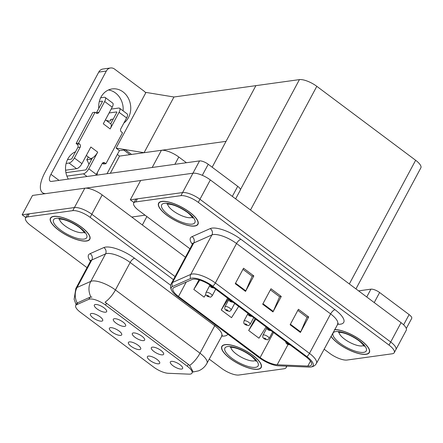 <?xml version="1.0" encoding="UTF-8"?>
<svg xmlns="http://www.w3.org/2000/svg" width="443" height="443" viewBox="0 0 443 443"><rect width="100%" height="100%" fill="white"/><g stroke="black" fill="none" stroke-linecap="round" stroke-linejoin="round"><path stroke-width="0.66" d="M133.343 332.926A6.983 2.32 -151.8 0 0 132.706 333.119A6.983 2.32 -151.8 0 0 135.508 337.677A6.983 2.32 -151.8 0 0 143.632 340.623A6.983 2.32 -151.8 0 0 144.734 339.571A6.983 2.32 -151.8 0 0 140.237 335.096A6.983 2.32 -151.8 0 0 133.343 332.926M129.406 341.896A6.983 2.32 -151.8 0 0 128.769 342.09A6.983 2.32 -151.8 0 0 131.571 346.647A6.983 2.32 -151.8 0 0 139.695 349.593A6.983 2.32 -151.8 0 0 140.796 348.536A6.983 2.32 -151.8 0 0 136.3 344.067A6.983 2.32 -151.8 0 0 129.406 341.896M152.342 347.14A6.983 2.32 -151.8 0 0 151.705 347.334A6.983 2.32 -151.8 0 0 154.507 351.892A6.983 2.32 -151.8 0 0 162.631 354.843A6.983 2.32 -151.8 0 0 163.727 353.785A6.983 2.32 -151.8 0 0 159.231 349.311A6.983 2.32 -151.8 0 0 152.342 347.14M171.336 361.361A6.983 2.32 -151.8 0 0 170.699 361.554A6.983 2.32 -151.8 0 0 173.506 366.112A6.983 2.32 -151.8 0 0 181.624 369.058A6.983 2.32 -151.8 0 0 182.726 368A6.983 2.32 -151.8 0 0 178.23 363.531A6.983 2.32 -151.8 0 0 171.336 361.361M114.344 318.711A6.983 2.32 -151.8 0 0 113.707 318.905A6.983 2.32 -151.8 0 0 116.515 323.462A6.983 2.32 -151.8 0 0 124.633 326.408A6.983 2.32 -151.8 0 0 125.734 325.35A6.983 2.32 -151.8 0 0 121.238 320.882A6.983 2.32 -151.8 0 0 114.344 318.711M95.35 304.496A6.983 2.32 -151.8 0 0 94.708 304.69A6.983 2.32 -151.8 0 0 97.515 309.247A6.983 2.32 -151.8 0 0 105.633 312.193A6.983 2.32 -151.8 0 0 106.735 311.136A6.983 2.32 -151.8 0 0 102.239 306.667A6.983 2.32 -151.8 0 0 95.35 304.496M91.413 313.461A6.983 2.32 -151.8 0 0 90.771 313.655A6.983 2.32 -151.8 0 0 93.578 318.212A6.983 2.32 -151.8 0 0 101.696 321.164A6.983 2.32 -151.8 0 0 102.798 320.106A6.983 2.32 -151.8 0 0 98.302 315.637A6.983 2.32 -151.8 0 0 91.413 313.461M110.407 327.682A6.983 2.32 -151.8 0 0 109.77 327.875A6.983 2.32 -151.8 0 0 112.577 332.433A6.983 2.32 -151.8 0 0 120.695 335.379A6.983 2.32 -151.8 0 0 121.797 334.321A6.983 2.32 -151.8 0 0 117.301 329.852A6.983 2.32 -151.8 0 0 110.407 327.682M148.405 356.111A6.983 2.32 -151.8 0 0 147.768 356.305A6.983 2.32 -151.8 0 0 150.57 360.862A6.983 2.32 -151.8 0 0 158.694 363.808A6.983 2.32 -151.8 0 0 159.79 362.756A6.983 2.32 -151.8 0 0 155.294 358.282A6.983 2.32 -151.8 0 0 148.405 356.111M89.879 299.019A12.565 4.175 -151.8 0 0 88.91 299.274L76.584 304.74A12.565 4.175 -151.8 0 0 75.736 305.471A12.565 4.175 -151.8 0 0 80.427 312.293L153.782 367.186A12.565 4.175 -151.8 0 0 168.174 373.277L188.967 374.152A12.565 4.175 -151.8 0 0 192.029 373.111A12.565 4.175 -151.8 0 0 187.345 366.289L105.523 305.061A12.565 4.175 -151.8 0 0 89.879 299.019M110.335 173.268L119.538 156.102L161.407 150.299A13.96 4.635 28.2 0 1 178.795 157.016L186.425 162.725M185.44 257.222L102.183 194.92L91.812 214.262L175.068 276.565L91.812 214.262A13.96 4.635 -151.8 0 0 74.43 207.546L22.15 214.789L25.821 217.535M102.183 194.92A13.96 4.635 -151.8 0 0 84.801 188.203L32.522 195.446L22.15 214.789M119.538 156.102L117.34 154.457M119.35 150.714L125.452 149.867L131.554 154.435M116.11 148.123L145.98 92.415L173.961 96.995L255.904 85.643L226.035 141.35L144.091 152.697L116.11 148.123L119.538 150.686L123.796 150.099L129.899 154.668M173.961 96.995L144.091 152.697M130.303 199.81L140.675 180.462L192.949 173.224A13.96 4.635 -151.8 0 1 210.336 179.936L401.065 322.665A13.96 4.635 -151.8 0 1 406.27 330.245L395.904 349.588A13.96 4.635 -151.8 0 0 390.693 342.007L199.965 199.278A13.96 4.635 -151.8 0 0 182.577 192.567L130.303 199.81L133.969 202.551M355.95 288.902L420.85 167.864A13.96 4.635 28.2 0 0 415.645 160.283L316.811 86.33A13.96 4.635 28.2 0 0 299.429 79.613L255.904 85.643L212.164 167.216M53.675 216.389A22.338 7.42 -151.8 0 0 50.447 218.15A22.338 7.42 -151.8 0 0 62.529 232.857A22.338 7.42 -151.8 0 0 86.595 241.025A22.338 7.42 -151.8 0 0 89.824 239.259A22.338 7.42 -151.8 0 0 77.741 224.557A22.338 7.42 -151.8 0 0 53.675 216.389M225.066 344.643A22.338 7.42 -151.8 0 0 221.838 346.404A22.338 7.42 -151.8 0 0 233.921 361.106A22.338 7.42 -151.8 0 0 257.987 369.274A22.338 7.42 -151.8 0 0 261.209 367.513A22.338 7.42 -151.8 0 0 249.127 352.805A22.338 7.42 -151.8 0 0 225.066 344.643M76.113 304.767L74.125 299.307L75.831 288.537A18.617 6.185 28.2 0 1 77.088 287.452L90.821 281.366A18.617 6.185 28.2 0 1 92.255 280.984A18.617 6.185 28.2 0 1 115.435 289.938A16.286 6.374 126.8 0 1 105.08 302.187L188.38 364.362L189.643 365.464L192.921 371.45M189.643 365.464A16.286 6.374 -53.2 0 0 199.998 353.215L115.435 289.938L130.164 262.472A18.617 6.185 -151.8 0 0 106.984 253.518A18.617 6.185 -151.8 0 0 105.55 253.9L91.812 259.986L77.088 287.452A16.286 14.874 66.1 0 0 77.165 303.006L90.04 297.17L91.922 297.103M173.407 279.66L90.15 217.358L91.812 214.262A13.96 4.635 -151.8 0 0 74.43 207.546L29.249 213.808A13.96 4.635 -151.8 0 0 27.228 214.905L25.572 218A13.96 4.635 -151.8 0 0 30.777 225.581L87.022 267.672M209.207 359.101L221.511 368.305A13.96 4.635 -151.8 0 0 238.893 375.022L284.074 368.764A13.96 4.635 -151.8 0 0 286.089 367.662A13.96 4.635 -151.8 0 0 286.178 366.128M90.15 217.358A13.96 4.635 -151.8 0 0 72.768 210.641L27.588 216.898A13.96 4.635 -151.8 0 0 25.572 218M161.828 201.404A22.338 7.42 -151.8 0 0 158.6 203.165A22.338 7.42 -151.8 0 0 170.682 217.873A22.338 7.42 -151.8 0 0 194.748 226.041A22.338 7.42 -151.8 0 0 197.971 224.28A22.338 7.42 -151.8 0 0 185.888 209.572A22.338 7.42 -151.8 0 0 161.828 201.404M330.993 336.292A22.338 7.42 -151.8 0 0 347.29 349.101A22.338 7.42 -151.8 0 0 366.134 354.295A22.338 7.42 -151.8 0 0 369.362 352.534A22.338 7.42 -151.8 0 0 358.315 338.491A22.338 7.42 -151.8 0 0 334.603 329.559M193.275 279.162A14.89 4.945 28.2 0 1 211.82 286.328L305.914 356.737A14.89 4.945 28.2 0 1 311.468 364.827A14.89 4.945 28.2 0 1 307.835 366.056L277.185 364.766A14.89 4.945 28.2 0 1 260.124 357.551L178.507 296.472A14.89 4.945 28.2 0 1 172.953 288.387A14.89 4.945 28.2 0 1 173.955 287.524L192.129 279.472A14.89 4.945 28.2 0 1 193.275 279.162M191.902 278.138A16.751 5.565 -151.8 0 0 190.612 278.481L172.438 286.532A16.751 5.565 -151.8 0 0 171.806 290.741A16.751 5.565 -151.8 0 0 177.56 296.605L259.177 357.678A16.751 5.565 -151.8 0 0 278.37 365.802L309.026 367.092A16.751 5.565 -151.8 0 0 310.144 367.081A16.751 5.565 -151.8 0 0 306.861 356.609L212.762 286.195A16.751 5.565 -151.8 0 0 191.902 278.138M324.093 349.162L329.658 353.326A13.96 4.635 -151.8 0 0 347.046 360.043L392.227 353.78A13.96 4.635 -151.8 0 0 394.242 352.678L395.904 349.588A13.96 4.635 -151.8 0 0 390.693 342.007L199.965 199.278A13.96 4.635 -151.8 0 0 182.577 192.567L137.396 198.824A13.96 4.635 -151.8 0 0 135.381 199.926L133.72 203.021A13.96 4.635 -151.8 0 0 138.93 210.602L189.964 248.789M297.823 310.393L307.032 317.288L300.67 331.923A3.721 1.456 126.8 0 1 300.409 332.455L308.705 316.983L298.416 309.286L290.121 324.758L300.409 332.455M306.949 317.227L308.705 316.983M242.958 269.338L252.167 276.227L245.804 290.868A3.721 1.456 126.8 0 1 245.544 291.4L253.839 275.923L243.55 268.225L235.255 283.703L245.544 291.4M252.084 276.166L253.839 275.923M270.391 289.866L279.599 296.76L273.237 311.396A3.721 1.456 126.8 0 1 272.977 311.927L281.272 296.456L270.983 288.753L262.688 304.23L272.977 311.927M279.516 296.699L281.272 296.456M394.242 352.678A13.96 4.635 -151.8 0 0 389.032 345.103L198.303 202.373A13.96 4.635 -151.8 0 0 180.921 195.662L135.741 201.919A13.96 4.635 -151.8 0 0 133.72 203.021M198.951 279.854L193.812 289.44L204.101 297.142L205.812 294.44M255.024 318.661L248.678 330.5L258.967 338.197L266.105 326.951M227.591 298.128L221.245 309.973L231.534 317.67L238.672 306.418M221.245 309.973L228.383 298.72M193.812 289.44L199.743 280.092M248.678 330.5L255.816 319.248M264.089 338.779A2.326 0.82 -54.2 0 0 264.15 338.834A2.326 0.82 -54.2 0 0 264.471 338.884A1.163 0.388 -151.8 0 0 265.883 339.416A1.163 0.388 -151.8 0 0 265.617 338.69A1.163 0.388 -151.8 0 0 264.166 338.131A1.163 0.388 -151.8 0 0 264.399 338.829L264.681 338.518L265.435 338.995L264.471 338.884M264.399 338.829A2.326 0.997 127.8 0 1 264.011 338.729C263.136 337.25 262.383 338.535 262.987 335.19A3.489 1.157 28.2 0 1 263.491 334.914A3.489 1.157 28.2 0 1 267.251 336.193A3.489 1.157 28.2 0 1 269.139 338.485C268.037 339.587 267.406 340.019 267.24 339.787L264.15 338.834M287.025 344.028A2.326 0.82 -54.2 0 0 287.081 344.084A2.326 0.82 -54.2 0 0 287.407 344.128A1.163 0.388 -151.8 0 0 288.819 344.66A1.163 0.388 -151.8 0 0 288.554 343.94A1.163 0.388 -151.8 0 0 287.103 343.38A1.163 0.388 -151.8 0 0 287.335 344.073L287.618 343.762L288.371 344.239L287.407 344.128M287.335 344.073A2.326 0.997 127.8 0 1 286.942 343.978L286.056 343.026L285.63 341.559M108.463 89.979A18.617 15.976 -97.9 0 1 115.457 92.93A18.617 15.976 -97.9 0 1 123.121 110.877M98.772 108.43A18.617 15.976 -97.9 0 1 112.173 88.921A18.617 15.976 -97.9 0 1 123.021 91.884A18.617 15.976 -97.9 0 1 123.896 123.021M88.318 156.988L86.806 159.807A18.617 15.976 -97.9 0 1 88.943 164.403M91.779 159.12L86.806 159.807M232.326 196.393L237.719 186.337L208.232 164.27L202.301 175.323M140.636 180.528L85.687 188.142M145.066 215.193L131.743 217.037M44.062 193.846L42.5 192.677A27.92 10.92 -53.2 0 1 45.036 172.288L98.761 72.093A6.983 5.992 -97.9 0 1 102.948 69.025L110.517 67.978A6.983 5.992 82.1 0 0 106.331 71.046L50.945 174.332L59.024 180.379M145.708 92.919A6.983 5.992 82.1 0 0 144.075 91.158L114.582 69.091A6.983 5.992 82.1 0 0 110.517 67.978M97.443 172.355A18.617 15.976 -97.9 0 1 96.945 175.123M68.305 179.088A18.617 15.976 -97.9 0 1 75.543 151.761M119.416 150.592L107.007 173.728M50.945 174.332A9.309 3.638 126.8 0 0 50.098 181.132A9.309 3.638 126.8 0 0 51.526 181.414L199.538 160.909A6.983 2.32 28.2 0 1 208.232 164.27M237.719 186.337A6.983 2.32 28.2 0 1 240.327 190.125L235.637 198.874M42.5 192.677A27.92 10.92 -53.2 0 0 45.751 193.613M403.623 324.824L409.11 314.591L379.618 292.518L374.224 302.58M358.581 290.874L370.929 289.163A6.983 2.32 28.2 0 1 379.618 292.518M409.11 314.591A6.983 2.32 28.2 0 1 411.713 318.379L406.292 328.49M245.095 324.564A2.326 0.82 -54.2 0 0 245.151 324.619A2.326 0.82 -54.2 0 0 245.477 324.669A1.163 0.388 -151.8 0 0 246.884 325.201A1.163 0.388 -151.8 0 0 246.618 324.475A1.163 0.388 -151.8 0 0 245.173 323.916A1.163 0.388 -151.8 0 0 245.4 324.608L245.688 324.298L246.441 324.774L245.477 324.669M245.4 324.608A2.326 0.997 127.8 0 1 245.012 324.514C244.137 323.036 243.384 324.32 243.988 320.976A3.489 1.157 28.2 0 1 244.492 320.699A3.489 1.157 28.2 0 1 248.252 321.972A3.489 1.157 28.2 0 1 250.14 324.27C249.038 325.367 248.407 325.799 248.241 325.566L245.151 324.619M226.096 310.349A2.326 0.82 -54.2 0 0 226.151 310.405A2.326 0.82 -54.2 0 0 226.478 310.449A1.163 0.388 -151.8 0 0 227.89 310.98A1.163 0.388 -151.8 0 0 227.624 310.261A1.163 0.388 -151.8 0 0 226.174 309.701A1.163 0.388 -151.8 0 0 226.401 310.393L226.689 310.083L227.442 310.56L226.478 310.449M226.401 310.393A2.326 0.997 127.8 0 1 226.013 310.299C225.138 308.815 224.385 310.106 224.994 306.755A3.489 1.157 28.2 0 1 225.498 306.484A3.489 1.157 28.2 0 1 229.258 307.758A3.489 1.157 28.2 0 1 231.146 310.056C230.044 311.152 229.408 311.584 229.247 311.351L226.151 310.405M207.097 296.134A2.326 0.82 -54.2 0 0 207.152 296.184A2.326 0.82 -54.2 0 0 207.479 296.234A1.163 0.388 -151.8 0 0 208.891 296.766A1.163 0.388 -151.8 0 0 208.625 296.04A1.163 0.388 -151.8 0 0 207.174 295.481A1.163 0.388 -151.8 0 0 207.407 296.179L207.689 295.869L208.443 296.345L207.479 296.234M207.407 296.179A2.326 0.997 127.8 0 1 207.014 296.085C206.139 294.601 205.391 295.885 205.995 292.541A3.489 1.157 28.2 0 1 206.499 292.264A3.489 1.157 28.2 0 1 210.259 293.543A3.489 1.157 28.2 0 1 212.147 295.841C211.045 296.937 210.414 297.369 210.248 297.137L207.152 296.184M268.026 329.813A2.326 0.82 -54.2 0 0 268.087 329.863A2.326 0.82 -54.2 0 0 268.408 329.913A1.163 0.388 -151.8 0 0 269.82 330.445A1.163 0.388 -151.8 0 0 269.554 329.719A1.163 0.388 -151.8 0 0 268.104 329.16A1.163 0.388 -151.8 0 0 268.336 329.858L268.619 329.548L269.372 330.024L268.408 329.913M268.336 329.858A2.326 0.997 127.8 0 1 267.949 329.764L267.057 328.811L266.631 327.344M249.032 315.593A2.326 0.82 -54.2 0 0 249.088 315.649A2.326 0.82 -54.2 0 0 249.415 315.698A1.163 0.388 -151.8 0 0 250.821 316.23A1.163 0.388 -151.8 0 0 250.555 315.505A1.163 0.388 -151.8 0 0 249.11 314.945A1.163 0.388 -151.8 0 0 249.337 315.643L249.625 315.333L250.378 315.809L249.415 315.698M249.337 315.643A2.326 0.997 127.8 0 1 248.949 315.543L248.058 314.596L247.637 313.129M230.033 301.378A2.326 0.82 -54.2 0 0 230.089 301.434A2.326 0.82 -54.2 0 0 230.415 301.484A1.163 0.388 -151.8 0 0 231.827 302.015A1.163 0.388 -151.8 0 0 231.562 301.29A1.163 0.388 -151.8 0 0 230.111 300.731A1.163 0.388 -151.8 0 0 230.338 301.423L230.626 301.113L231.379 301.589L230.415 301.484M230.338 301.423A2.326 0.997 127.8 0 1 229.95 301.329L229.064 300.376L228.638 298.914M211.034 287.164A2.326 0.82 -54.2 0 0 211.089 287.219A2.326 0.82 -54.2 0 0 211.416 287.263A1.163 0.388 -151.8 0 0 212.828 287.795A1.163 0.388 -151.8 0 0 212.562 287.075A1.163 0.388 -151.8 0 0 211.112 286.516A1.163 0.388 -151.8 0 0 211.344 287.208L211.627 286.898L212.38 287.374L211.416 287.263M211.344 287.208A2.326 0.997 127.8 0 1 210.951 287.114L210.065 286.161L209.639 284.816M87.033 176.497L83.456 173.822A5.582 2.182 -53.2 0 0 88.783 168.783L97.704 152.148A6.983 2.73 126.8 0 1 92.404 157.946A6.983 2.73 126.8 0 1 91.042 158.444A6.983 2.73 126.8 0 1 89.973 158.229L86.307 155.487M116.858 112.079L116.647 111.924A0.93 0.365 126.8 0 1 116.786 111.952A0.93 0.365 126.8 0 1 116.703 112.633L110.717 123.791A6.983 2.73 126.8 0 1 110.783 123.841A6.983 2.73 126.8 0 1 110.152 128.941L103.291 123.807L112.212 107.173L104.664 101.525L98.861 112.361A2.326 1.999 -97.9 0 1 97.466 113.38A2.326 1.999 -97.9 0 1 96.109 113.009L95.079 112.24L92.714 112.566L76.118 143.515L77.148 144.285A2.326 1.999 -97.9 0 1 77.824 147.502L72.015 158.334A0.93 0.365 126.8 0 1 71.129 159.175L67.469 159.679M119.067 112.306A5.582 2.182 -53.2 0 0 119.577 108.225L127.119 113.873A5.582 2.182 126.8 0 1 126.615 117.949L119.067 112.306L110.152 128.941M119.577 108.225A5.582 2.182 -53.2 0 0 118.718 108.053L111.176 109.1M116.647 111.924L109.105 112.971M104.664 101.525A5.582 2.182 -53.2 0 0 105.174 97.449L112.716 103.097A5.582 2.182 126.8 0 1 112.212 107.173M92.404 157.946L86.418 169.115A0.93 0.365 126.8 0 1 85.532 169.951L65.918 172.67M83.456 173.822L66.899 176.115M81.927 163.655A5.582 2.182 126.8 0 1 76.6 168.689L69.053 163.041A5.582 2.182 -53.2 0 0 74.38 158.007L81.927 163.655L90.848 147.021L97.704 152.148M76.6 168.689L65.575 170.217M102.411 163.196A2.326 1.999 -97.9 0 1 102.521 163.273L103.551 164.043L105.916 163.716L122.512 132.767L121.482 131.997A2.326 1.999 -97.9 0 1 120.806 128.78L126.615 117.949M102.455 101.303L102.244 101.148A0.93 0.365 126.8 0 1 102.388 101.176A0.93 0.365 126.8 0 1 102.3 101.857L96.491 112.688A2.326 1.999 -97.9 0 1 96.22 113.087M88.783 168.783L96.33 174.431L102.139 163.6A2.326 1.999 -97.9 0 1 103.535 162.575A2.326 1.999 -97.9 0 1 104.891 162.946L105.916 163.716M96.33 174.431A5.582 2.182 126.8 0 1 95.832 175.278M105.174 97.449A5.582 2.182 -53.2 0 0 104.315 97.277L100.661 97.787M102.244 101.148L99.304 101.552M95.079 112.24L78.483 143.189L76.118 143.515M78.483 143.189L79.513 143.958A2.326 1.999 -97.9 0 1 80.189 147.176L74.38 158.007M69.053 163.041L66.118 163.45M106.126 120.358L108.69 121.017A4.651 1.545 -151.8 0 0 110.49 120.712A4.651 1.545 -151.8 0 0 110.551 120.54L110.717 119.438L113.242 119.084M53.847 216.516A22.106 7.343 28.2 0 1 77.658 224.601A22.106 7.343 28.2 0 1 89.619 239.154A22.106 7.343 28.2 0 1 86.424 240.892A22.106 7.343 28.2 0 1 62.613 232.813A22.106 7.343 28.2 0 1 50.652 218.261A22.106 7.343 28.2 0 1 53.847 216.516M334.531 329.697A22.106 7.343 28.2 0 1 358.066 338.424A22.106 7.343 28.2 0 1 369.157 352.423A22.106 7.343 28.2 0 1 365.968 354.167A22.106 7.343 28.2 0 1 347.14 348.934A22.106 7.343 28.2 0 1 331.065 336.159M225.238 344.77A22.106 7.343 28.2 0 1 249.049 352.849A22.106 7.343 28.2 0 1 261.005 367.402A22.106 7.343 28.2 0 1 257.815 369.146A22.106 7.343 28.2 0 1 234.004 361.067A22.106 7.343 28.2 0 1 222.043 346.515A22.106 7.343 28.2 0 1 225.238 344.77M162 201.537A22.106 7.343 28.2 0 1 185.811 209.617A22.106 7.343 28.2 0 1 197.766 224.169A22.106 7.343 28.2 0 1 194.577 225.913A22.106 7.343 28.2 0 1 170.76 217.829A22.106 7.343 28.2 0 1 158.804 203.276A22.106 7.343 28.2 0 1 162 201.537M88.91 299.274L90.04 297.17M161.407 150.299L152.204 167.471M84.801 188.203L72.768 210.641M178.795 157.016L174.874 164.325M146.871 216.544L142.353 224.978M187.345 366.289L188.38 364.362M105.523 305.061L106.558 303.134M76.584 304.74L77.713 302.63M401.065 322.665L389.032 345.103M192.949 173.224L180.921 195.662M210.336 179.936L198.303 202.373M316.811 86.33L250.505 209.999M299.429 79.613L240.422 189.665M415.645 160.283L349.333 283.952M215.281 324.83A4.651 1.822 -53.2 0 0 214.728 325.749L130.164 262.472A4.651 1.822 -53.2 0 1 134.6 258.275L170.705 285.292M227.829 334.221A23.269 7.73 28.2 0 1 224.485 336.027A23.269 7.73 28.2 0 1 222.17 336.115L221.544 336.087M221.672 335.86A18.617 6.185 -151.8 0 0 214.728 325.749L199.998 353.215A18.617 6.185 28.2 0 1 206.942 363.326L222.32 335.157M90.942 297.009A16.286 14.874 66.1 0 1 90.821 281.366L105.55 253.9A4.651 4.247 -113.9 0 0 103.834 247.565A23.269 7.73 28.2 0 1 134.6 258.275M90.444 261.292A23.269 7.73 28.2 0 1 90.101 253.651L103.834 247.565M27.588 216.898L29.249 213.808M90.101 253.651A4.651 4.247 -113.9 0 1 91.812 259.986A18.617 6.185 -151.8 0 0 90.56 261.071L90.782 260.141L90.937 260.567M221.716 335.777A4.651 3.616 -87.6 0 1 222.17 336.115M192.373 244.292A23.269 7.73 28.2 0 1 192.029 236.651L210.198 228.599A23.269 7.73 28.2 0 1 240.964 239.314L335.063 309.729A4.651 1.822 -53.2 0 0 330.622 313.921L236.529 243.512A18.617 6.185 -151.8 0 0 213.349 234.557A18.617 6.185 -151.8 0 0 211.915 234.94L193.741 242.991A18.617 6.185 -151.8 0 0 192.489 244.076L192.711 243.146L192.866 243.572M335.063 309.729A23.269 7.73 28.2 0 1 340.379 324.198A23.269 7.73 28.2 0 1 338.07 324.287L337.444 324.259M337.566 324.032A18.617 6.185 -151.8 0 0 330.622 313.921L309.469 353.381A18.617 6.185 28.2 0 1 316.407 363.487L338.214 323.329M171.806 290.741C170.361 288.216 170.206 285.813 171.33 283.537A18.617 6.185 28.2 0 1 172.582 282.451L190.756 274.4A18.617 6.185 28.2 0 1 192.19 274.018A18.617 6.185 28.2 0 1 215.37 282.972A4.651 1.822 126.8 0 1 212.762 286.195M190.612 278.481A4.651 4.247 66.1 0 1 190.756 274.4L211.915 234.94A4.651 4.247 -113.9 0 0 210.198 228.599M192.029 236.651A4.651 4.247 -113.9 0 1 193.741 242.991L172.582 282.451A4.651 4.247 66.1 0 0 172.438 286.532M306.861 356.609A4.651 1.822 -53.2 0 0 309.469 353.381L215.37 282.972L236.529 243.512A4.651 1.822 -53.2 0 1 240.964 239.314M135.741 201.919L137.396 198.824M337.61 323.949A4.651 3.616 -87.6 0 1 338.07 324.287M260.124 357.551L273.547 332.516M277.185 364.766L287.989 344.615M307.835 366.056L310.482 361.117M178.507 296.472L186.221 282.086M273.237 311.396L262.965 303.71M245.804 290.868L235.532 283.182M300.67 331.923L290.398 324.237M106.331 71.046L98.761 72.093M192.938 173.224L199.538 160.909M366.738 296.976L370.929 289.163M98.861 112.361L96.491 112.688M79.513 143.958L77.148 144.285M80.189 147.176L77.824 147.502M104.891 162.946L102.521 163.273M111.176 119.372L110.551 120.54M59.506 219.014A14.193 4.712 -151.8 0 0 68.493 228.156A14.193 4.712 -151.8 0 0 82.669 232.664A14.193 4.712 -151.8 0 0 84.092 232.198M56.25 218.31A18.85 6.263 28.2 0 1 79.718 227.381A18.85 6.263 28.2 0 1 84.026 239.098A18.85 6.263 28.2 0 1 60.553 230.033A18.85 6.263 28.2 0 1 56.25 218.31M339.045 332.283A14.193 4.712 -151.8 0 0 348.032 341.426A14.193 4.712 -151.8 0 0 362.208 345.933A14.193 4.712 -151.8 0 0 363.631 345.468M335.788 331.585A18.85 6.263 28.2 0 1 359.256 340.65A18.85 6.263 28.2 0 1 363.565 352.368A18.85 6.263 28.2 0 1 340.097 343.303A18.85 6.263 28.2 0 1 335.788 331.585M230.897 347.268A14.193 4.712 -151.8 0 0 239.884 356.405A14.193 4.712 -151.8 0 0 254.06 360.918A14.193 4.712 -151.8 0 0 255.478 360.452M227.636 346.564A18.85 6.263 28.2 0 1 251.103 355.629A18.85 6.263 28.2 0 1 255.412 367.352A18.85 6.263 28.2 0 1 231.944 358.287A18.85 6.263 28.2 0 1 227.636 346.564M167.653 204.035A14.193 4.712 -151.8 0 0 176.646 213.172A14.193 4.712 -151.8 0 0 190.822 217.679A14.193 4.712 -151.8 0 0 192.24 217.214M164.397 203.331A18.85 6.263 28.2 0 1 187.865 212.396A18.85 6.263 28.2 0 1 192.173 224.114A18.85 6.263 28.2 0 1 168.705 215.049A18.85 6.263 28.2 0 1 164.397 203.331M75.736 305.471L77.115 302.907M192.572 372.103L198.591 370.841C202.235 369.312 205.02 366.81 206.942 363.326M286.089 367.662L286.898 366.162M75.831 288.537L90.56 261.071M310.144 367.081C313.046 366.882 315.134 365.685 316.407 363.487M171.33 283.537L192.489 244.076M272.683 331.873L269.139 338.485M266.752 328.163L262.987 335.19M290.254 345.019L287.081 344.084M253.689 317.659L250.14 324.27M247.759 313.949L243.988 320.976M234.69 303.444L231.146 310.056M228.76 299.734L224.994 306.755M215.691 289.224L212.147 295.841M209.76 285.514L205.995 292.541M271.254 330.805L268.087 329.863M252.255 316.59L249.088 315.649M233.262 302.37L230.089 301.434M214.262 288.155L211.089 287.219M110.49 120.712L111.215 119.366M110.783 123.841L105.423 119.831M84.718 231.545L84.452 232.902C85.455 234.059 82.448 229.252 77.542 226.196C71.605 222.236 64.329 218.92 58.958 219.052L58.786 219.075M89.619 239.154L90.123 238.212M50.652 218.261L51.161 217.319M364.262 344.815L363.996 346.171C364.993 347.329 361.992 342.522 357.086 339.465C351.149 335.506 343.873 332.189 338.502 332.322L338.325 332.344M369.157 352.423L369.661 351.482M256.109 359.799L255.844 361.156C256.846 362.308 253.839 357.507 248.933 354.444C242.997 350.491 235.72 347.174 230.349 347.306L230.172 347.329M261.005 367.402L261.514 366.461M222.043 346.515L222.547 345.573M192.871 216.561L192.605 217.917C193.608 219.075 190.601 214.268 185.695 211.211C179.758 207.258 172.482 203.941 167.111 204.073L166.933 204.09M197.766 224.169L198.27 223.228M158.804 203.276L159.308 202.335"/></g></svg>
